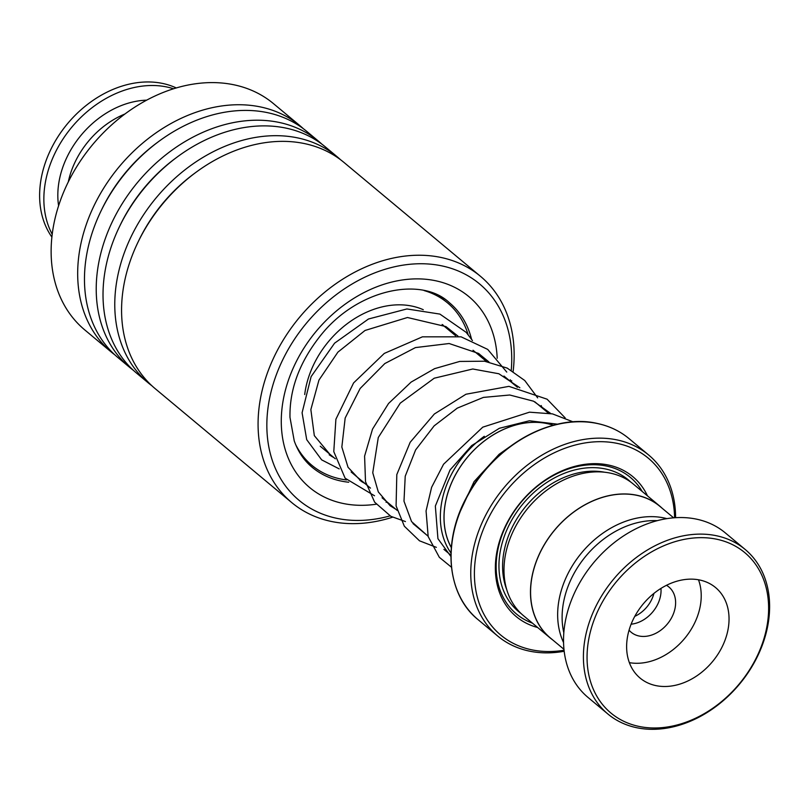 <?xml version="1.0" encoding="UTF-8"?>
<svg xmlns="http://www.w3.org/2000/svg" width="810" height="810" viewBox="0 0 810 810"><rect width="100%" height="100%" fill="white"/><g stroke="black" fill="none" stroke-linecap="round" stroke-linejoin="round"><path stroke-width="1.21" d="M666.903 518.643A85.607 65.489 129.8 0 0 663.825 517.914A85.607 65.489 129.8 0 0 580.507 554.202A85.607 65.489 129.8 0 0 563.547 642.533M634.787 616.349A28.127 21.516 129.8 0 0 653.913 593.426M673.637 517.833L659.806 506.291A85.607 65.489 129.8 0 0 636.741 495.315A85.607 65.489 129.8 0 0 545.069 543.52A85.607 65.489 129.8 0 0 550.132 637.774L563.952 649.306M451.322 547.519A83.035 63.514 -50.2 0 1 464.859 460.485A83.035 63.514 -50.2 0 1 547.023 423.569A83.035 63.514 -50.2 0 1 553.311 425.27M553.412 425.24A83.096 63.565 129.8 0 0 547.044 423.519A83.096 63.565 129.8 0 0 464.798 460.495A83.096 63.565 129.8 0 0 451.312 547.621M450.998 553.058A85.779 65.61 -50.2 0 1 484.299 436.286M662.327 508.397A85.718 65.57 129.8 0 0 659.877 506.209L633.379 484.107A85.718 65.57 129.8 0 0 610.284 473.121A85.718 65.57 129.8 0 0 518.491 521.387A85.718 65.57 129.8 0 0 523.564 615.742L550.061 637.855A85.718 65.57 129.8 0 0 552.643 639.87M647.484 495.872A91.074 69.66 129.8 0 0 608.3 465.001A91.074 69.66 129.8 0 0 503.668 529.973A91.074 69.66 129.8 0 0 537.668 627.507M642.259 491.518A88.928 68.02 129.8 0 0 606.447 466.033A88.928 68.02 129.8 0 0 505.612 526.52A88.928 68.02 129.8 0 0 532.443 623.153M674.588 517.752A115.182 88.108 129.8 0 0 617.25 443.394A115.182 88.108 129.8 0 0 483.975 527.776A115.182 88.108 129.8 0 0 531.745 649.822A115.182 88.108 129.8 0 0 564.054 650.248M564.175 651.27A117.855 90.153 -50.2 0 1 529.426 651.119A117.855 90.153 -50.2 0 1 497.674 636.012A117.855 90.153 -50.2 0 1 490.708 506.26A117.855 90.153 -50.2 0 1 616.916 439.891A117.855 90.153 -50.2 0 1 648.668 455.007A117.855 90.153 -50.2 0 1 675.601 517.691M659.877 506.209A85.718 65.57 129.8 0 0 636.781 495.224A85.718 65.57 129.8 0 0 544.988 543.49A85.718 65.57 129.8 0 0 550.061 637.855M716.617 539.207A104.47 79.906 129.8 0 0 595.745 615.732A104.47 79.906 129.8 0 0 639.06 726.438A104.47 79.906 129.8 0 0 759.932 649.904A104.47 79.906 129.8 0 0 716.617 539.207M636.741 727.724A107.143 81.962 -50.2 0 1 607.875 713.995A107.143 81.962 -50.2 0 1 601.546 596.038A107.143 81.962 -50.2 0 1 716.283 535.704A107.143 81.962 -50.2 0 1 745.149 549.443A107.143 81.962 -50.2 0 1 751.477 667.399A107.143 81.962 -50.2 0 1 636.741 727.724M655.968 685.624A58.928 45.077 129.8 0 0 719.067 652.445A58.928 45.077 129.8 0 0 715.584 587.574A58.928 45.077 129.8 0 0 699.708 580.011A58.928 45.077 129.8 0 0 636.599 613.2A58.928 45.077 129.8 0 0 640.082 678.071A58.928 45.077 129.8 0 0 655.968 685.624M629.36 662.651A58.928 45.077 129.8 0 0 684.632 638.482A58.928 45.077 129.8 0 0 698.493 579.778M629.056 630.18A29.464 22.538 129.8 0 0 631.142 632.235A29.464 22.538 129.8 0 0 639.08 636.012A29.464 22.538 129.8 0 0 670.629 619.427A29.464 22.538 129.8 0 0 668.888 586.987A29.464 22.538 129.8 0 0 666.498 585.306M660.96 588.414A29.464 22.538 -50.2 0 1 631.122 624.186M563.811 632.721A84.382 64.537 -50.2 0 1 657.295 520.658M607.875 713.995L587.999 697.41A107.143 81.962 -50.2 0 1 581.671 579.454A107.143 81.962 -50.2 0 1 696.408 519.129A107.143 81.962 -50.2 0 1 725.274 532.858L745.149 549.443M511.252 370.261A140.899 107.77 129.8 0 0 505.754 322.329A140.899 107.77 129.8 0 0 351.459 284.381A140.899 107.77 129.8 0 0 272.818 461.872A140.899 107.77 129.8 0 0 390.066 515.889M392.546 517.205A147.329 112.691 -50.2 0 1 291.732 502.575A147.329 112.691 -50.2 0 1 264.323 462.409A147.329 112.691 -50.2 0 1 321.59 294.88A147.329 112.691 -50.2 0 1 480.482 276.321A147.329 112.691 -50.2 0 1 507.89 316.487A147.329 112.691 -50.2 0 1 513.135 371.395M303.406 128.749A147.329 112.691 129.8 0 0 300.085 125.823L273.537 103.68A147.329 112.691 129.8 0 0 114.645 122.239A147.329 112.691 129.8 0 0 57.378 289.767A147.329 112.691 129.8 0 0 84.787 329.933L111.324 352.077A147.329 112.691 129.8 0 0 114.797 354.82M480.482 276.321L343.977 162.445A147.329 112.691 129.8 0 0 185.085 181.005A147.329 112.691 129.8 0 0 127.818 348.523A147.329 112.691 129.8 0 0 155.226 388.699L291.732 502.575M340.504 159.691A147.329 112.691 129.8 0 0 337.173 156.765A147.329 112.691 129.8 0 0 178.281 175.325A147.329 112.691 129.8 0 0 121.024 342.853A147.329 112.691 129.8 0 0 148.422 383.029A147.329 112.691 129.8 0 0 151.895 385.773M337.173 156.765L325.428 146.964A147.329 112.691 129.8 0 0 166.536 165.523A147.329 112.691 129.8 0 0 109.269 333.052A147.329 112.691 129.8 0 0 136.677 373.218L148.422 383.029M321.955 144.22A147.329 112.691 129.8 0 0 318.624 141.294A147.329 112.691 129.8 0 0 159.732 159.853A147.329 112.691 129.8 0 0 102.475 327.382A147.329 112.691 129.8 0 0 129.873 367.548A147.329 112.691 129.8 0 0 133.346 370.302M318.624 141.294L306.879 131.493A147.329 112.691 129.8 0 0 147.987 150.052A147.329 112.691 129.8 0 0 90.72 317.581A147.329 112.691 129.8 0 0 118.128 357.747L129.873 367.548M300.085 125.823A147.329 112.691 129.8 0 0 141.193 144.382A147.329 112.691 129.8 0 0 83.926 311.911A147.329 112.691 129.8 0 0 111.324 352.077M511.707 380.74A147.329 112.691 -50.2 0 1 511.414 382.269M333.507 457.275A87.055 66.592 -50.2 0 1 329.194 454.805M304.702 394.541A87.055 66.592 -50.2 0 1 324.496 346.69A87.055 66.592 -50.2 0 1 423.265 309.703M424.075 290.567A105.806 80.929 -50.2 0 1 447.515 302.879A105.806 80.929 -50.2 0 1 468.15 334.662M361.169 480.35A105.806 80.929 -50.2 0 1 359.863 480.421M346.599 479.945A105.806 80.929 -50.2 0 1 311.951 465.375A105.806 80.929 -50.2 0 1 295.64 444.528M442.878 324.861A87.055 66.592 -50.2 0 1 443.404 325.549M58.593 205.75A83.035 63.514 -50.2 0 1 146.661 100.167M52.205 234.272A99.114 75.806 -50.2 0 1 71.766 127.221A99.114 75.806 -50.2 0 1 173.583 88.776M51.88 237.077A99.114 75.806 -50.2 0 1 67.534 123.677A99.114 75.806 -50.2 0 1 176.286 87.956M604.513 472.21A83.035 63.514 129.8 0 0 525.984 506.139A83.035 63.514 129.8 0 0 506.685 589.477M630.798 482.092A85.718 65.57 129.8 0 0 605.252 468.919A85.718 65.57 129.8 0 0 512.376 519.008A85.718 65.57 129.8 0 0 521.113 613.565M597.264 423.498A117.855 90.153 129.8 0 0 471.055 489.858A117.855 90.153 129.8 0 0 478.022 619.61C447.09 594.864 442.138 542.325 466.327 497.715C492.004 446.816 551.762 412.776 597.081 423.407C609.241 425.969 619.893 431.031 629.016 438.605A117.855 90.153 129.8 0 0 597.264 423.498M453.681 579.271A117.541 89.91 -50.2 0 1 484.096 471.197A117.541 89.91 -50.2 0 1 584.972 421.888M471.501 339.117A107.143 81.962 129.8 0 0 469.375 331.968A107.143 81.962 129.8 0 0 449.449 302.758C421.544 276.028 356.653 288.957 319.697 336.656C299.356 362.677 289.453 389.58 289.98 417.363L294.243 440.893C298.141 451.798 304.115 460.596 312.174 467.299A107.143 81.962 129.8 0 0 348.745 482.223M376.225 504.215A124.284 95.074 -50.2 0 1 286.548 453.651A124.284 95.074 -50.2 0 1 355.914 297.078A124.284 95.074 -50.2 0 1 492.024 330.551A124.284 95.074 -50.2 0 1 497.208 358.263M195.433 172.712A141.213 108.014 129.8 0 0 138.702 240.722M176.884 157.241A141.213 108.014 129.8 0 0 120.153 225.241M158.335 141.77A141.213 108.014 129.8 0 0 101.604 209.77M362.951 482.406A107.143 81.962 129.8 0 0 363.568 482.355M387.17 502.038A124.284 95.074 -50.2 0 1 386.076 502.311M68.303 181.885A77.659 59.403 -50.2 0 1 124.932 113.997M320.244 446.209L335.33 458.794M351.155 471.997L370.484 488.126M382.067 497.785L397.163 510.371M412.978 523.574L428.075 536.159M443.9 549.362L450.957 555.255M478.022 619.61L497.674 636.012M629.016 438.605L648.668 455.007M442.128 324.476L455.595 335.704M473.04 350.264L486.516 361.503M503.952 376.053L517.428 387.291M534.863 401.841L548.34 413.08M439.243 295.984L447.515 302.879M303.689 458.48L311.951 465.375M557.614 424.197L529.345 420.775L499.375 428.287L471.703 445.571L450.026 469.992L435.345 506.078L437.937 538.69L450.947 556.541M550.76 413.525L533.577 401.203L509.753 395.007L483.408 397.406L457.285 408.129L434.16 425.847L415.611 449.914L405.223 476.229L403.987 501.218L411.571 521.61L426.728 535.046M519.848 387.737L498.849 373.754L472.767 368.995L434.231 378.209L400.272 403.127L378.28 437.511L372.752 472.767L378.3 491.903L390.147 505.754L395.806 509.247M488.936 361.949L478.548 353.433L449.145 343.521L415.449 347.591L384.811 363.558L360.146 388.476L345.171 418.011L341.84 447.049L348.037 467.279L361.29 481.383L364.895 483.459M458.014 336.15L445.976 326.602L407.46 317.51L365.037 330.47L337.912 352.127L318.958 380.082L310.858 409.576L314.32 435.628L331.553 456.324L333.983 457.67M458.855 514.431L474.052 481.666L499.122 454.278L511.515 445.561M573.156 421.888L552.491 413.89L529.497 412.179L482.78 427.153L443.556 464.241L431.608 487.316L426.06 510.928L428.176 536.554L439.324 557.3L451.504 567.253M565.208 417.919L547.084 399.188L508.933 386.36L465.963 394.237L434.352 414.001L410.174 442.28L396.809 474.579L396.09 505.896L404.352 526.237L419.489 540.807L436.347 547.347M542.072 407.855L541.212 405.557M537.668 397.862L524.748 380.508L507.212 368.104L484.542 361.209L459.705 361.442L434.616 368.641L411.136 382.077L388.537 403.501L372.519 429.118L364.591 456.141L365.512 481.687L374.635 502.17L390.886 516.345L405.435 521.559M511.171 382.067L510.3 379.768M506.756 372.074L487.711 349.404L461.103 336.828L422.435 336.828L384.294 353.413L353.595 382.927L335.897 419.236L333.781 451.615L345.121 478.194L374.524 495.771M480.249 356.279L479.388 353.98M472.463 340.554L466.206 332.373L439.911 314.098L406.903 308.954L368.489 318.998L334.591 343.167L311.121 376.609L302.089 412.776L306.707 439.658L321.661 459.867L339.188 468.889"/></g></svg>
